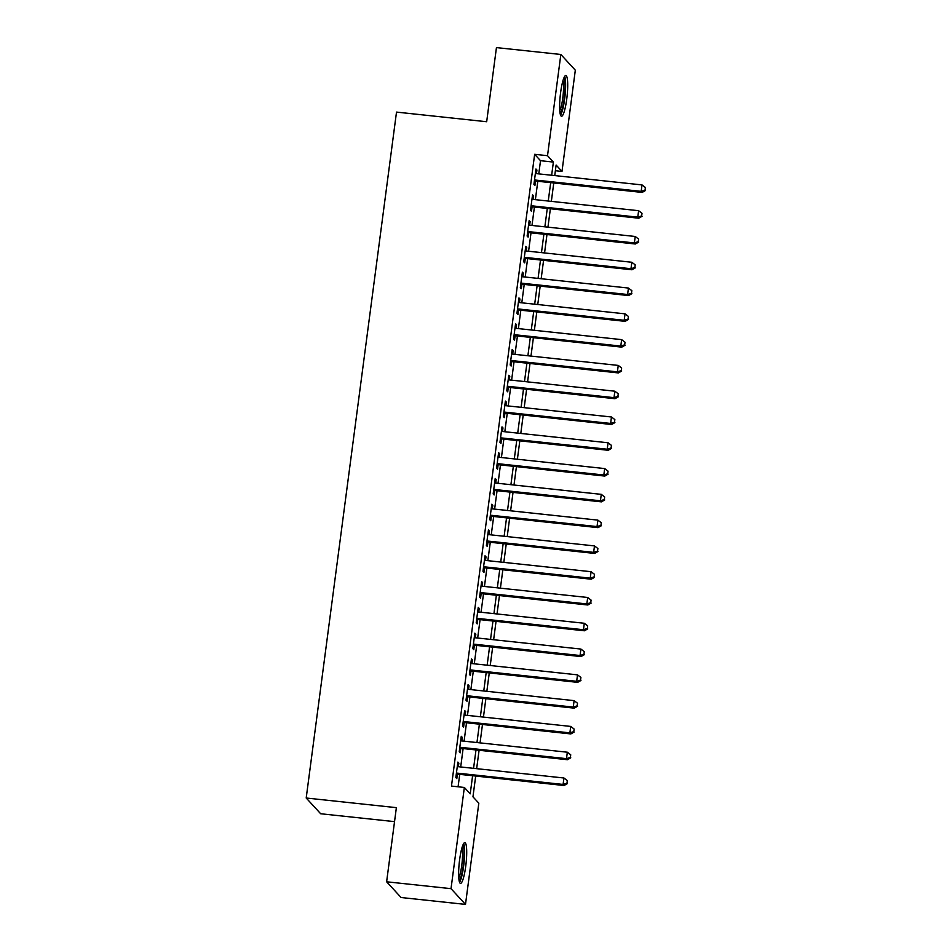 <?xml version="1.0" encoding="UTF-8"?>
<svg xmlns="http://www.w3.org/2000/svg" width="952" height="952" viewBox="0 0 952 952"><rect width="100%" height="100%" fill="white"/><g stroke="black" fill="none" stroke-linecap="round" stroke-linejoin="round"><path stroke-width="1.43" d="M459.626 859.692A20.492 3.427 -83.9 0 1 464.85 842.627A20.492 3.427 -83.9 0 1 465.718 866.332A20.492 3.427 -83.9 0 1 460.494 883.396A20.492 3.427 -83.9 0 1 459.626 859.692M560.621 92.558A20.492 3.427 -83.9 0 1 565.845 75.494A20.492 3.427 -83.9 0 1 566.726 99.186A20.492 3.427 -83.9 0 1 561.49 116.251A20.492 3.427 -83.9 0 1 560.621 92.558M394.533 821.635L320.669 813.746L306.199 798.014L396.508 112.098L486.674 121.737L496.444 47.6L560.847 54.478L575.317 70.21L561.989 171.431L556.123 165.053L554.742 175.585M555.385 170.717L561.989 171.431M475.691 776.058L472.954 796.812L478.82 803.191L465.492 904.4L451.022 888.668L464.35 787.459L470.217 793.837L472.597 775.737M451.022 888.668L386.619 881.79L401.089 897.522L465.492 904.4M458.376 766.717L458.852 763.147L457.864 762.088L455.829 777.558L456.805 778.617L457.4 774.107M461.768 740.93L462.244 737.36L461.268 736.301L459.221 751.771L460.209 752.83L460.804 748.32M465.171 715.142L465.635 711.572L464.659 710.513L462.624 725.983L463.6 727.042L464.195 722.532M468.562 689.355L469.027 685.785L468.051 684.726L466.016 700.196L466.992 701.267L467.587 696.745M471.954 663.568L472.43 660.01L471.442 658.939L469.407 674.409L470.383 675.48L470.978 670.958M475.345 637.781L475.822 634.222L474.846 633.151L472.811 648.621L473.787 649.692L474.382 645.182M478.749 611.993L479.213 608.435L478.237 607.364L476.202 622.834L477.178 623.905L477.773 619.395M482.14 586.218L482.604 582.648L481.629 581.577L479.594 597.059L480.57 598.118L481.165 593.608M485.532 560.43L486.008 556.861L485.032 555.801L482.985 571.271L483.973 572.33L484.556 567.82M488.935 534.643L489.399 531.073L488.424 530.014L486.389 545.484L487.364 546.543L487.959 542.033M492.327 508.856L492.791 505.286L491.815 504.227L489.78 519.697L490.756 520.756L491.351 516.246M495.718 483.069L496.194 479.499L495.207 478.44L493.172 493.909L494.147 494.969L494.742 490.458M499.11 457.281L499.586 453.711L498.61 452.652L496.575 468.122L497.551 469.181L498.146 464.671M502.513 431.494L502.977 427.924L502.002 426.865L499.967 442.335L500.942 443.394L501.537 438.884M505.905 405.707L506.369 402.137L505.393 401.078L503.358 416.548L504.334 417.619L504.929 413.097M509.296 379.919L509.772 376.361L508.796 375.29L506.75 390.76L507.737 391.831L508.32 387.309M512.7 354.132L513.164 350.574L512.188 349.503L510.153 364.973L511.129 366.044L511.724 361.534M516.091 328.345L516.555 324.787L515.579 323.716L513.544 339.186L514.52 340.257L515.115 335.747M519.483 302.569L519.959 298.999L518.971 297.928L516.936 313.41L517.912 314.469L518.507 309.959M522.874 276.782L523.35 273.212L522.374 272.153L520.327 287.623L521.315 288.682L521.91 284.172M526.278 250.995L526.742 247.425L525.766 246.366L523.731 261.836L524.707 262.895L525.302 258.385M529.669 225.207L530.133 221.637L529.157 220.578L527.122 236.048L528.098 237.107L528.693 232.597M533.06 199.42L533.537 195.85L532.549 194.791L530.514 210.261L531.49 211.32L532.085 206.81M538.772 173.883L540.51 160.698L534.643 154.319L451.474 786.078L464.35 787.459M458.079 786.78L459.721 774.357M460.697 766.967L463.112 748.569M464.088 741.18L466.504 722.782M467.48 715.392L469.907 696.995M470.871 689.605L473.299 671.208M474.274 663.818L476.69 645.42M477.666 638.03L480.082 619.633M481.058 612.243L483.485 593.846M484.449 586.456L486.877 568.07M487.852 560.668L490.268 542.283M491.244 534.893L493.671 516.496M494.635 509.106L497.063 490.708M498.039 483.318L500.454 464.921M501.43 457.531L503.846 439.134M504.822 431.744L507.249 413.346M508.213 405.957L510.641 387.559M511.617 380.169L514.032 361.772M515.008 354.382L517.424 335.985M518.4 328.595L520.827 310.197M521.803 302.807L524.219 284.422M525.195 277.02L527.61 258.635M528.586 251.233L531.014 232.847M531.978 225.457L534.405 207.06M535.381 199.67L537.797 181.273M536.452 173.633L536.928 170.063L535.952 169.004L533.917 184.474L534.893 185.533L535.488 181.023M386.619 881.79L396.377 807.653L306.199 798.014M534.643 154.319L547.519 155.688L560.847 54.478M551.648 175.251L553.386 162.066L547.519 155.688M473.572 768.335L476 749.95M476.964 742.548L479.392 724.163M480.367 716.773L482.783 698.375M483.759 690.985L486.174 672.588M487.15 665.198L489.578 646.801M490.542 639.411L492.969 621.013M493.945 613.623L496.361 595.226M497.337 587.836L499.752 569.439M500.728 562.049L503.156 543.652M504.132 536.262L506.547 517.864M507.523 510.474L509.939 492.089M510.915 484.687L513.342 466.302M514.306 458.9L516.734 440.514M517.709 433.124L520.125 414.727M521.101 407.337L523.517 388.94M524.492 381.55L526.92 363.152M527.896 355.762L530.312 337.365M531.287 329.975L533.703 311.578M534.679 304.188L537.106 285.79M538.07 278.4L540.498 260.003M541.474 252.613L543.889 234.216M544.865 226.826L547.281 208.428M548.257 201.039L550.684 182.653M553.766 182.974L551.351 201.372M550.375 208.762L547.947 227.159M546.972 234.549L544.556 252.946M543.58 260.336L541.164 278.734M540.189 286.124L537.761 304.521M536.797 311.911L534.37 330.308M533.394 337.698L530.978 356.084M530.002 363.485L527.587 381.871M526.611 389.273L524.183 407.658M523.207 415.048L520.792 433.446M519.816 440.835L517.4 459.233M516.424 466.623L513.997 485.02M513.033 492.41L510.605 510.808M509.629 518.197L507.214 536.595M506.238 543.985L503.822 562.382M502.846 569.772L500.419 588.169M499.455 595.559L497.027 613.957M496.052 621.347L493.636 639.732M492.66 647.134L490.232 665.519M489.268 672.921L486.841 691.307M485.865 698.697L483.449 717.094M482.474 724.484L480.058 742.881M479.082 750.271L476.654 768.669M540.51 160.698L553.386 162.066M535.821 169.944L536.928 170.063M532.43 195.731L533.537 195.85M529.038 221.518L530.133 221.637M525.635 247.306L526.742 247.425M522.243 273.093L523.35 273.212M518.852 298.88L519.959 298.999M515.46 324.668L516.555 324.787M512.057 350.455L513.164 350.574M508.665 376.242L509.772 376.361M505.274 402.03L506.369 402.137M501.882 427.805L502.977 427.924M498.479 453.592L499.586 453.711M495.088 479.38L496.194 479.499M491.696 505.167L492.791 505.286M488.293 530.954L489.399 531.073M484.901 556.741L486.008 556.861M481.51 582.529L482.604 582.648M478.118 608.316L479.213 608.435M474.715 634.103L475.822 634.222M471.323 659.891L472.43 660.01M467.932 685.678L469.027 685.785M464.528 711.453L465.635 711.572M461.137 737.241L462.244 737.36M457.745 763.028L458.852 763.147M534.381 180.904L642.148 192.423L641.172 191.352L534.512 179.964M645.063 190.102L645.408 187.52L645.063 190.102L641.172 191.352L642.017 184.914L535.357 173.514M642.148 192.423L645.456 190.519M645.408 187.52L642.017 184.914M563.81 78.159A17.743 2.963 -83.9 0 1 564.25 98.52A17.743 2.963 -83.9 0 1 560.062 113.217M559.764 110.682A16.422 2.737 96.1 0 0 562.763 98.175A16.422 2.737 96.1 0 0 562.989 80.575M560.538 115.109A20.361 3.403 96.1 0 0 564.643 98.948A20.361 3.403 96.1 0 0 564.667 76.398M462.815 845.293A17.743 2.963 -83.9 0 1 463.779 860.751A17.743 2.963 -83.9 0 1 459.947 879.303A17.743 2.963 -83.9 0 1 459.066 880.35M458.769 877.827A16.422 2.737 96.1 0 0 462.053 862.94A16.422 2.737 96.1 0 0 461.994 847.708M459.542 882.254A20.361 3.403 96.1 0 0 459.852 881.742A20.361 3.403 96.1 0 0 464.076 862.345A20.361 3.403 96.1 0 0 463.672 843.543M530.99 206.691L638.756 218.21L637.769 217.139L531.109 205.751M641.672 215.89L642.005 213.308L641.672 215.89L637.769 217.139L638.625 210.701L531.966 199.301M638.756 218.21L642.064 216.306M642.005 213.308L638.625 210.701M527.598 232.478L635.353 243.998L634.377 242.927L527.717 231.538M638.28 241.677L638.613 239.095L638.28 241.677L634.377 242.927L635.222 236.477L528.562 225.089M635.353 243.998L638.673 242.094M638.613 239.095L635.222 236.477M524.195 258.266L631.961 269.773L630.986 268.714L524.326 257.326M634.877 267.452L635.222 264.882L634.877 267.452L630.986 268.714L631.831 262.264L525.171 250.876M631.961 269.773L635.27 267.881M635.222 264.882L631.831 262.264M520.803 284.053L628.57 295.56L627.594 294.501L520.923 283.101M631.485 293.24L631.831 290.669L631.485 293.24L627.594 294.501L628.439 288.051L521.779 276.663M628.57 295.56L631.878 293.668M631.831 290.669L628.439 288.051M517.412 309.84L625.167 321.348L624.191 320.288L517.531 308.888M628.094 319.027L628.427 316.457L628.094 319.027L624.191 320.288L625.048 313.839L518.376 302.45M625.167 321.348L628.487 319.455M628.427 316.457L625.048 313.839M514.009 335.628L621.775 347.135L620.799 346.076L514.139 334.676M624.702 344.814L625.036 342.232L624.702 344.814L620.799 346.076L621.644 339.626L514.984 328.238M621.775 347.135L625.083 345.243M625.036 342.232L621.644 339.626M510.617 361.415L618.383 372.922L617.408 371.863L510.748 360.463M621.299 370.602L621.644 368.019L621.299 370.602L617.408 371.863L618.253 365.413L511.593 354.013M618.383 372.922L621.692 371.03M621.644 368.019L618.253 365.413M507.226 387.202L614.992 398.709L614.004 397.65L507.345 386.25M617.908 396.389L618.253 393.807L617.908 396.389L614.004 397.65L614.861 391.201L508.201 379.8M614.992 398.709L618.3 396.817M618.253 393.807L614.861 391.201M503.834 412.978L611.589 424.497L610.613 423.438L503.953 412.037M614.516 422.176L614.849 419.594L614.516 422.176L610.613 423.438L611.47 416.988L504.798 405.588M611.589 424.497L614.909 422.605M614.849 419.594L611.47 416.988M500.431 438.765L608.197 450.284L607.221 449.213L500.562 437.825M611.113 447.964L611.458 445.381L611.113 447.964L607.221 449.213L608.066 442.775L501.406 431.375M608.197 450.284L611.505 448.392M611.458 445.381L608.066 442.775M497.039 464.552L604.806 476.071L603.83 475L497.158 463.612M607.721 473.751L608.066 471.169L607.721 473.751L603.83 475L604.675 468.562L498.015 457.162M604.806 476.071L608.114 474.167M608.066 471.169L604.675 468.562M493.648 490.339L601.414 501.859L600.426 500.788L493.767 489.399M604.33 499.538L604.663 496.956L604.33 499.538L600.426 500.788L601.283 494.35L494.612 482.95M601.414 501.859L604.722 499.955M604.663 496.956L601.283 494.35M490.244 516.127L598.011 527.646L597.035 526.575L490.375 515.187M600.938 525.325L601.271 522.743L600.938 525.325L597.035 526.575L597.88 520.125L491.22 508.737M598.011 527.646L601.319 525.742M601.271 522.743L597.88 520.125M486.853 541.914L594.619 553.421L593.643 552.362L486.984 540.974M597.535 551.101L597.88 548.53L597.535 551.101L593.643 552.362L594.488 545.913L487.829 534.524M594.619 553.421L597.927 551.529M597.88 548.53L594.488 545.913M483.461 567.701L591.228 579.209L590.252 578.15L483.58 566.749M594.143 576.888L594.488 574.318L594.143 576.888L590.252 578.15L591.097 571.7L484.437 560.312M591.228 579.209L594.536 577.317M594.488 574.318L591.097 571.7M480.07 593.489L587.824 604.996L586.848 603.937L480.189 592.537M590.752 602.675L591.085 600.105L590.752 602.675L586.848 603.937L587.705 597.487L481.034 586.099M587.824 604.996L591.144 603.104M591.085 600.105L587.705 597.487M476.666 619.276L584.433 630.783L583.457 629.724L476.797 618.324M587.348 628.463L587.693 625.88L587.348 628.463L583.457 629.724L584.302 623.274L477.642 611.886M584.433 630.783L587.741 628.891M587.693 625.88L584.302 623.274M473.275 645.063L581.041 656.571L580.065 655.511L473.406 644.111M583.957 654.25L584.302 651.668L583.957 654.25L580.065 655.511L580.91 649.062L474.251 637.662M581.041 656.571L584.35 654.678M584.302 651.668L580.91 649.062M469.883 670.851L577.65 682.358L576.662 681.299L470.002 669.899M580.565 680.037L580.898 677.455L580.565 680.037L576.662 681.299L577.519 674.849L470.859 663.449M577.65 682.358L580.958 680.466M580.898 677.455L577.519 674.849M466.48 696.626L574.246 708.145L573.271 707.086L466.611 695.686M577.174 705.825L577.507 703.242L577.174 705.825L573.271 707.086L574.115 700.636L467.456 689.236M574.246 708.145L577.567 706.253M577.507 703.242L574.115 700.636M463.088 722.413L570.855 733.933L569.879 732.861L463.219 721.473M573.77 731.612L574.115 729.03L573.77 731.612L569.879 732.861L570.724 726.424L464.064 715.023M570.855 733.933L574.163 732.04M574.115 729.03L570.724 726.424M459.697 748.201L567.463 759.72L566.488 758.649L459.816 747.26M570.379 757.399L570.724 754.817L570.379 757.399L566.488 758.649L567.332 752.211L460.673 740.811M567.463 759.72L570.772 757.816M570.724 754.817L567.332 752.211M456.305 773.988L564.06 785.507L563.084 784.436L456.424 773.048M566.987 783.187L567.321 780.604L566.987 783.187L563.084 784.436L563.941 777.998L457.269 766.598M564.06 785.507L567.38 783.603M567.321 780.604L563.941 777.998"/></g></svg>
